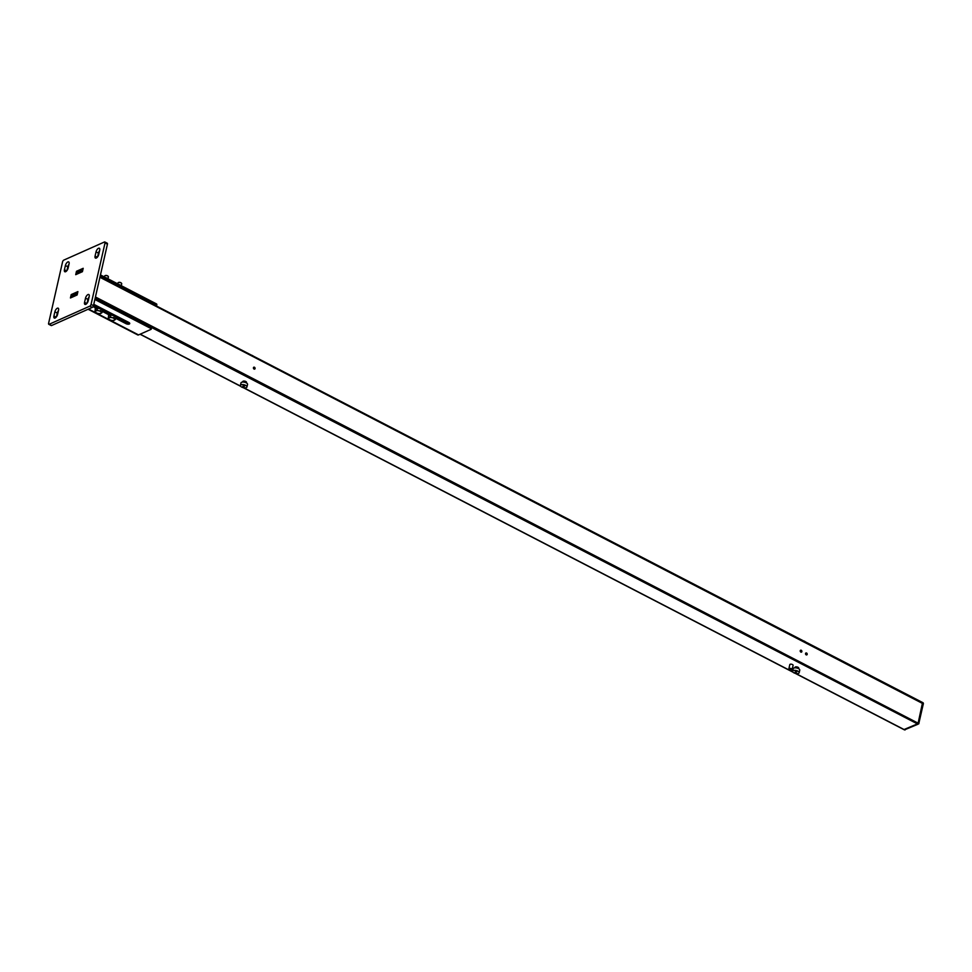 <?xml version="1.0" encoding="UTF-8"?>
<svg xmlns="http://www.w3.org/2000/svg" width="972" height="972" viewBox="0 0 972 972"><rect width="100%" height="100%" fill="white"/><g stroke="black" fill="none" stroke-linecap="round" stroke-linejoin="round"><path stroke-width="1.46" d="M95.28 309.655A3.852 1.701 12.8 0 1 95.183 309.023A3.852 1.701 12.8 0 1 97.394 308.015A3.852 1.701 12.8 0 1 101.161 308.889A3.852 1.701 12.8 0 1 102.68 310.736A3.852 1.701 12.8 0 1 102.315 311.247M95.329 308.707A3.852 1.701 12.8 0 1 95.329 308.355A3.852 1.701 12.8 0 1 97.552 307.346A3.852 1.701 12.8 0 1 101.307 308.209A3.852 1.701 12.8 0 1 102.838 310.056A3.852 1.701 12.8 0 1 102.68 310.372M788.863 668.809L789.811 664.605A1.689 0.741 12.8 0 1 791.621 664.253A1.689 0.741 12.8 0 1 793.103 665.346L792.144 669.562A1.689 0.741 12.8 0 1 791.828 669.878A1.689 0.741 12.8 0 1 789.908 669.781A1.689 0.741 12.8 0 1 788.863 668.809A1.689 0.741 12.8 0 1 790.661 668.457A1.689 0.741 12.8 0 1 792.144 669.562M789.762 668.894L791.244 669.477L789.762 668.894M790.722 668.918L790.576 669.574M110.358 317.006L108.269 317.941L108.718 315.949L110.808 315.025L110.358 317.006L112.059 317.662L113.882 317.82L114.332 315.839L115.753 317.577L115.304 319.569L113.214 320.505L114.198 320.274A3.123 1.373 -167.2 0 0 114.538 318.938L115.304 319.569M113.882 317.82L114.538 318.938A3.123 1.373 -167.2 0 0 112.059 317.662A3.123 1.373 -167.2 0 0 109.265 317.723A3.123 1.373 -167.2 0 0 108.925 319.059L108.269 317.941M110.808 315.025L114.332 315.839M108.925 319.059L109.702 319.691L108.925 319.059A3.123 1.373 -167.2 0 0 109.872 319.776A3.123 1.373 -167.2 0 0 111.403 320.335A3.123 1.373 -167.2 0 0 113.068 320.505A3.123 1.373 -167.2 0 0 114.198 320.274M117.746 283.86L117.952 282.949A1.92 0.851 12.8 0 1 118.28 282.597A1.92 0.851 12.8 0 1 120.941 282.876A1.92 0.851 12.8 0 1 121.549 283.338A1.92 0.851 12.8 0 1 121.707 283.8L121.293 285.61M118.475 282.524A1.604 0.705 12.8 0 1 118.608 282.451A1.604 0.705 12.8 0 1 120.82 282.682A1.604 0.705 12.8 0 1 121.318 283.059A1.604 0.705 12.8 0 1 121.415 283.192M241.02 384.827A3.366 1.482 -167.2 0 0 240.4 385.459A3.366 1.482 -167.2 0 0 243.352 387.658A3.366 1.482 -167.2 0 0 246.961 386.953A3.366 1.482 -167.2 0 0 244.859 385.009A3.366 1.482 -167.2 0 0 241.02 384.827M246.961 386.953L247.544 384.426A3.366 1.482 -167.2 0 0 245.442 382.482A3.366 1.482 -167.2 0 0 241.591 382.3A3.366 1.482 -167.2 0 0 240.971 382.932L240.4 385.459M242.879 386.115L244.494 386.285L242.879 386.115M242.648 382.069L242.769 381.571A1.92 0.851 12.8 0 1 244.823 381.17A1.92 0.851 12.8 0 1 246.511 382.421L246.402 382.919M243.535 385.86L243.389 386.504M72.341 297.116L71.369 296.606L71.649 295.33L77.517 293.252M77.238 294.528L71.369 296.606M76.667 294.237L76.958 292.961M95.159 298.21L150.939 327.078L150.648 328.366L94.867 299.485M88.112 309.254L137.769 334.951A2.989 1.361 -62.6 0 0 138.546 334.915L150.976 329.374A1.531 0.668 12.8 0 0 151.255 329.095L151.547 327.819A1.531 0.668 12.8 0 0 150.939 327.078M93.774 304.309L128.778 322.425A2.406 1.057 12.8 0 1 129.726 323.579A2.406 1.057 12.8 0 1 128.34 324.211A2.406 1.057 12.8 0 1 125.996 323.664L115.595 318.281M108.888 314.819L102.291 311.392M95.584 307.93L93.057 306.617M93.519 305.427L97.249 307.359M102.801 310.226L110.565 314.248M116.105 317.115L126.287 322.388A2.406 1.057 12.8 0 0 129.373 322.826M150.648 328.366A1.531 0.668 12.8 0 1 151.255 329.095M100.165 276.194L155.945 305.062L156.237 303.786L100.456 274.918M82.814 269.961L82.256 269.669L81.964 270.945L82.523 271.237M82.256 269.669L76.946 272.026L76.654 273.314L77.639 273.812M81.964 270.945L76.654 273.314M156.443 305.973A1.531 0.668 -167.2 0 0 156.553 305.803A1.531 0.668 -167.2 0 0 155.945 305.062M156.553 304.807A1.531 0.668 -167.2 0 0 156.844 304.515A1.531 0.668 -167.2 0 0 156.237 303.786M97.054 310.117L94.964 311.052L95.414 309.06L97.504 308.136L97.054 310.117L98.755 310.773L100.566 310.931L101.015 308.95L102.449 310.688L101.999 312.68L99.909 313.616L100.894 313.385A3.123 1.373 -167.2 0 0 101.222 312.048L101.999 312.68M100.566 310.931L101.222 312.048A3.123 1.373 -167.2 0 0 98.755 310.773A3.123 1.373 -167.2 0 0 95.949 310.833A3.123 1.373 -167.2 0 0 95.621 312.17L94.964 311.052M97.504 308.136L101.015 308.95M95.621 312.17L96.386 312.802L95.621 312.17A3.123 1.373 -167.2 0 0 96.568 312.887A3.123 1.373 -167.2 0 0 98.087 313.446A3.123 1.373 -167.2 0 0 99.764 313.616A3.123 1.373 -167.2 0 0 100.894 313.385M104.429 276.971L104.636 276.06A1.92 0.851 12.8 0 1 104.976 275.708A1.92 0.851 12.8 0 1 107.625 275.987A1.92 0.851 12.8 0 1 108.244 276.449A1.92 0.851 12.8 0 1 108.39 276.911L108.026 278.551M105.158 275.635A1.604 0.705 12.8 0 1 105.304 275.562A1.604 0.705 12.8 0 1 107.503 275.793A1.604 0.705 12.8 0 1 108.014 276.17A1.604 0.705 12.8 0 1 108.099 276.303M119.495 284.954L121.038 285.464A3.123 1.373 12.8 0 1 121.208 285.561M120.054 285.063A3.123 1.373 12.8 0 1 120.978 285.44L122.351 286.424M108.585 316.544A3.852 1.701 12.8 0 1 108.487 315.912A3.852 1.701 12.8 0 1 110.699 314.904A3.852 1.701 12.8 0 1 114.465 315.779A3.852 1.701 12.8 0 1 115.996 317.625A3.852 1.701 12.8 0 1 115.632 318.136M108.645 315.596A3.852 1.701 12.8 0 1 108.645 315.244A3.852 1.701 12.8 0 1 110.857 314.235A3.852 1.701 12.8 0 1 114.623 315.098A3.852 1.701 12.8 0 1 116.142 316.945A3.852 1.701 12.8 0 1 115.984 317.261M904.021 729.522L917.447 723.909L918.2 722.816L922.562 702.513L918.2 722.816L917.447 723.909L904.154 729.729L795.193 673.329M97.565 306.265A2.163 0.96 -167.2 0 0 97.504 306.411A2.163 0.96 -167.2 0 0 97.637 306.885M110.869 313.154A2.163 0.96 -167.2 0 0 110.808 313.288A2.163 0.96 -167.2 0 0 110.942 313.774M253.437 367.744A1.008 0.778 -114 0 1 254.956 367.829A1.008 0.778 -114 0 1 253.741 368.801A1.008 0.778 -114 0 1 253.437 367.744M805.557 653.512A1.008 0.778 -114 0 1 807.076 653.609A1.008 0.778 -114 0 1 805.861 654.581A1.008 0.778 -114 0 1 805.557 653.512M800.235 650.754A1.008 0.778 -114 0 1 801.754 650.851A1.008 0.778 -114 0 1 800.539 651.823A1.008 0.778 -114 0 1 800.235 650.754M253.583 367.428A1.008 0.778 -114 0 1 254.336 369.129M805.703 653.196A1.008 0.778 -114 0 1 806.456 654.897M800.381 650.438A1.008 0.778 -114 0 1 801.135 652.139M95.074 256.073A3.171 1.446 117.4 0 0 95.45 258.078A3.171 1.446 117.4 0 0 98.755 254.445L99.703 250.229A3.171 1.446 117.4 0 0 99.326 248.237A3.171 1.446 117.4 0 0 96.034 251.87L95.074 256.073L97.309 257.24M54.869 311.83L53.91 316.034A3.171 1.446 117.4 0 0 54.286 318.038A3.171 1.446 117.4 0 0 57.591 314.393L58.551 310.19A3.171 1.446 117.4 0 0 58.162 308.185A3.171 1.446 117.4 0 0 54.869 311.83L57.287 313.081A3.171 1.446 -62.6 0 1 58.442 310.627M82.426 271.686L83.191 268.308L76.484 271.285L75.719 274.675L82.426 271.686M71.199 294.589L70.434 297.967L77.128 294.978L77.894 291.6L71.199 294.589L72.183 295.087M105.025 242.939L91.052 304.418A1.531 0.693 117.4 0 1 89.861 306.144L49.183 324.271A1.531 0.693 117.4 0 1 48.782 324.296A1.531 0.693 117.4 0 1 48.6 323.336L62.573 261.857A1.531 0.693 117.4 0 1 63.751 260.132L104.441 241.992A1.531 0.693 117.4 0 1 104.842 241.979A1.531 0.693 117.4 0 1 105.025 242.939L107.43 244.191L93.47 305.658A1.531 0.693 117.4 0 1 92.279 307.395L51.601 325.523A1.531 0.693 117.4 0 1 51.2 325.547A1.531 0.693 117.4 0 1 50.981 325.207M88.233 300.737A3.171 1.446 117.4 0 1 84.929 304.382A3.171 1.446 117.4 0 1 84.552 302.377L85.512 298.173A3.171 1.446 117.4 0 1 88.804 294.528A3.171 1.446 117.4 0 1 89.193 296.533L88.233 300.737M64.431 269.73L65.391 265.526A3.171 1.446 117.4 0 1 68.684 261.893A3.171 1.446 117.4 0 1 69.061 263.886L68.113 268.102A3.171 1.446 117.4 0 1 64.808 271.735A3.171 1.446 117.4 0 1 64.431 269.73L66.667 270.884M87.067 303.191L87.93 299.425A3.171 1.446 117.4 0 1 89.084 296.97M56.425 316.848L57.287 313.081M106.859 243.243A1.531 0.693 117.4 0 1 107.248 243.219A1.531 0.693 117.4 0 1 107.43 244.191M99.606 250.667A3.171 1.446 -62.6 0 0 98.439 253.121L97.589 256.887M65.391 265.526L67.809 266.778A3.171 1.446 117.4 0 1 68.963 264.323M67.809 266.778L66.947 270.544M77.468 271.796L76.484 271.285M793.237 670.607A3.366 1.482 -167.2 0 0 792.617 671.239A3.366 1.482 -167.2 0 0 795.57 673.426A3.366 1.482 -167.2 0 0 799.178 672.721A3.366 1.482 -167.2 0 0 797.076 670.777A3.366 1.482 -167.2 0 0 793.237 670.607M799.178 672.721L799.749 670.194A3.366 1.482 -167.2 0 0 797.648 668.25A3.366 1.482 -167.2 0 0 793.808 668.08A3.366 1.482 -167.2 0 0 793.188 668.712L792.617 671.239M795.096 671.895L796.7 672.065L795.096 671.895M794.865 667.837L794.975 667.339A1.92 0.851 12.8 0 1 797.04 666.938A1.92 0.851 12.8 0 1 798.729 668.201L798.62 668.687M795.752 671.64L795.606 672.272M251.456 355.157A3.366 1.482 12.8 0 1 253.291 356.117M107.88 278.757L106.24 277.858A3.123 1.373 -167.2 0 0 106.057 277.81M107.868 278.466A3.123 1.373 -167.2 0 0 107.758 278.417A3.123 1.373 -167.2 0 0 106.24 277.858M800.211 650.924L801.207 651.119M803.37 640.827A3.366 1.482 12.8 0 1 805.533 641.945M922.878 702.817L918.018 724.201L151.389 327.406M904.592 729.814L918.018 724.201M923.339 703.74L918.734 723.861M125.996 323.664L126.287 322.388M138.546 334.915L88.561 309.047M140.211 334.174L240.546 386.115M243.644 387.719L792.812 671.956M795.716 673.462L904.981 730.008M95.438 296.97L918.917 723.593M99.922 277.275L923.4 703.898M91.052 304.418L93.47 305.658M89.861 306.144L92.279 307.395M49.183 324.271L51.601 325.523M53.91 316.034L56.145 317.188M84.552 302.377L86.787 303.531M85.512 298.173L87.93 299.425M96.034 251.87L98.439 253.121M102.68 310.736L102.838 310.056M95.183 309.023L95.329 308.355M111.063 313.251L110.844 314.235M156.844 304.515L156.553 305.803M97.759 306.362L97.528 307.346M115.996 317.625L116.142 316.945M108.487 315.912L108.645 315.244M140.065 334.247L240.728 386.346M243.158 387.609L793.031 672.211M100.031 276.777L923.133 702.805M104.842 241.979L107.248 243.219M48.782 324.296L51.2 325.547M923.4 703.801L923.266 703.035"/></g></svg>

